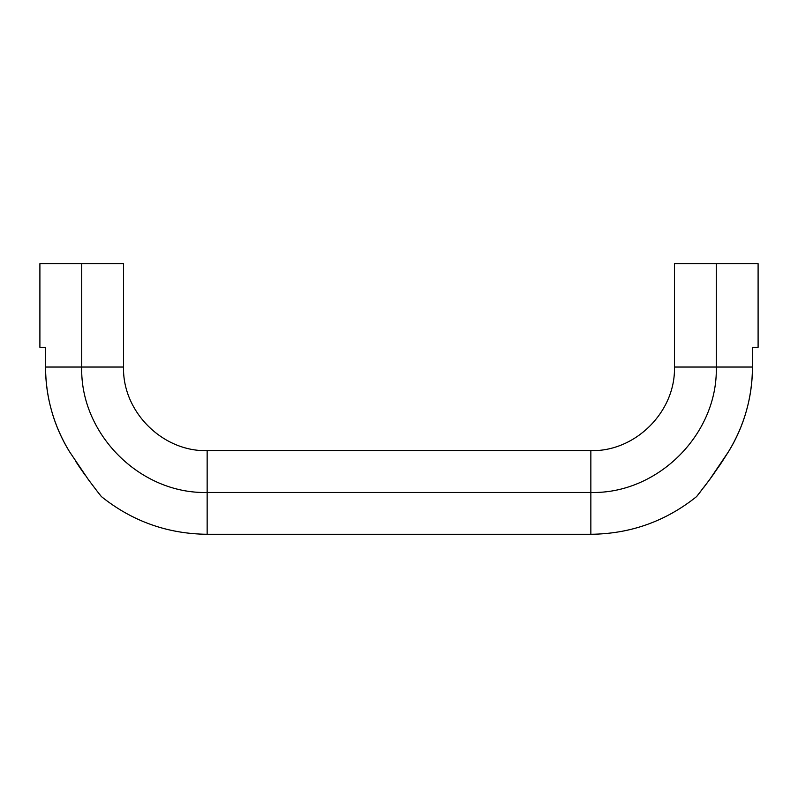 <?xml version="1.0" encoding="UTF-8"?>
<svg xmlns="http://www.w3.org/2000/svg" width="798" height="798" viewBox="0 0 798 798"><rect width="100%" height="100%" fill="white"/><g stroke="black" fill="none" stroke-linecap="round" stroke-linejoin="round"><path stroke-width="1.2" d="M97.256 491.349L101.386 496.585C132.308 521.313 167.56 533.882 207.151 534.281L590.849 534.281C630.44 533.882 665.692 521.313 696.614 496.585L709.482 479.827L728.584 451.548L722.22 461.523M84.179 473.803L78.862 466.152M712.694 475.389L722.18 461.583M752.464 347.349C759.935 347.349 759.935 347.349 752.464 347.349L752.464 367.03L752.464 347.349L758.1 347.349L758.1 263.719L716.285 263.719L716.285 367.03L752.464 367.03C752.464 381.953 750.419 396.646 746.33 411.08C742.29 425.374 736.374 438.86 728.584 451.548C744.335 425.583 752.295 397.404 752.464 367.03L716.285 367.03C718 434.052 657.881 494.181 590.849 492.466L207.151 492.466L207.151 534.281L207.151 450.651L207.151 492.466L590.849 492.466L590.849 450.651L590.849 492.466C657.881 494.181 718 434.052 716.285 367.03L674.47 367.03L716.285 367.03L716.285 263.719L674.47 263.719L716.285 263.719L674.47 263.719L674.47 367.03C675.617 411.708 635.537 451.798 590.849 450.651L207.151 450.651C162.463 451.798 122.383 411.708 123.53 367.03L123.53 263.719L81.715 263.719L123.53 263.719L81.715 263.719L81.715 367.03L123.53 367.03L81.715 367.03C80 434.052 140.119 494.181 207.151 492.466L207.151 450.651L207.151 492.466C140.119 494.181 80 434.052 81.715 367.03L123.53 367.03L81.715 367.03L81.715 263.719L39.9 263.719L81.715 263.719L39.9 263.719L39.9 347.349L45.536 347.349C38.065 347.349 38.065 347.349 45.536 347.349L45.536 367.03L81.715 367.03L45.536 367.03C45.705 397.404 53.666 425.583 69.416 451.548L88.468 479.748L97.196 491.269L88.468 479.748M590.849 492.466L590.849 534.281L590.849 492.466M712.804 475.229L709.701 479.528M703.507 487.778L709.482 479.827M696.614 496.585L700.804 491.269M716.285 263.719L758.1 263.719L716.285 263.719M207.151 492.466L207.151 534.281L207.151 492.466M746.389 410.88C742.349 425.244 736.414 438.8 728.584 451.548L728.554 451.598M722.25 461.483L719.138 466.152M713.821 473.803L712.634 475.478M69.416 451.548C61.576 438.78 55.631 425.194 51.591 410.8C47.551 396.446 45.536 381.853 45.536 367.03L45.536 347.349M75.78 461.523L85.196 475.229M45.536 367.03C45.536 381.933 47.571 396.586 51.651 411.01"/></g></svg>
